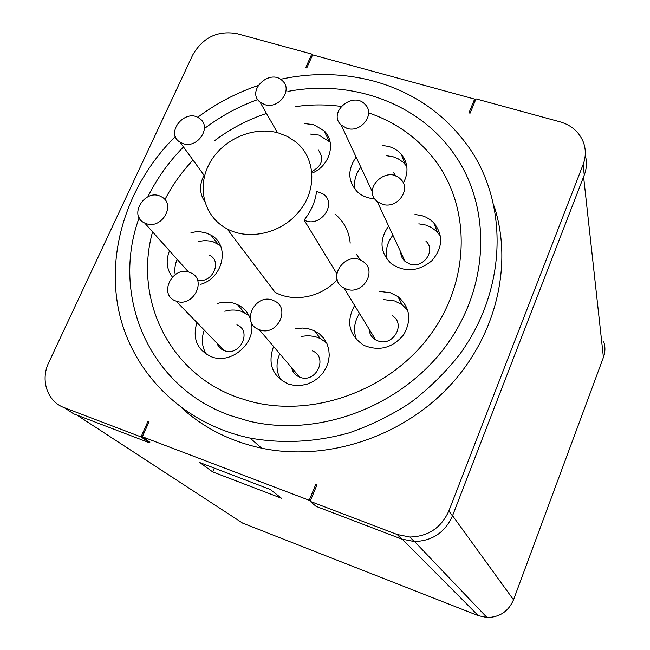 <?xml version="1.0" encoding="UTF-8"?>
<svg xmlns="http://www.w3.org/2000/svg" width="650" height="650" viewBox="0 0 650 650"><rect width="100%" height="100%" fill="white"/><g stroke="black" fill="none" stroke-linecap="round" stroke-linejoin="round"><path stroke-width="0.97" d="M406.803 166.351L403.146 162.232L398.084 158.746L393.234 156.804L386.579 155.699M360.864 167.221C355.469 174.127 353.567 181.561 355.168 189.524M372.401 191.644L368.623 183.869M393.713 172.811L395.809 176.02M330.159 142.139L318.898 135.094L310.082 134.03M318.427 150.077C324.391 158.714 322.156 165.896 311.707 171.616M220.423 245.562L213.314 241.841L210.226 241.044L204.839 240.573L198.258 241.443M177.141 259.317C175.004 264.363 174.354 269.433 175.199 274.527M209.698 255.287C222.796 261.592 211.811 284.082 197.502 280.069M326.658 342.948L320.223 338.455L314.86 336.481L308.165 335.636L301.348 336.375M279.784 353.771C275.779 362.993 276.152 371.743 280.922 380.023M312.561 350.911C328.502 357.297 316.062 383.671 300.032 377.26L299.699 377.138C295.368 375.342 292.679 372.182 291.614 367.648M440.456 236.031L436.711 231.416L431.283 227.37L425.848 225.054L418.827 223.828M392.909 235.219C387.018 242.702 385.109 250.794 387.197 259.512M425.953 241.182C436.394 250.356 423.272 268.994 409.809 264.006L405.096 261.406C402.277 258.903 400.822 255.767 400.725 252.013M407.802 310.286L402.106 304.72L394.607 300.934L383.581 299.577M359.515 313.422C354.071 322.026 353.121 330.842 356.655 339.877M392.454 315.819C406.104 323.928 393.152 346.816 378.129 340.957L375.716 339.885C371.621 337.399 369.403 333.783 369.07 329.03M248.787 315.25L241.646 311.431C236.202 309.636 230.579 309.562 224.778 311.22M204.271 330.078C201.118 338.837 201.841 346.929 206.44 354.339M236.909 324.829C252.476 330.809 240.021 356.891 224.453 350.659L224.185 350.561C220.643 349.148 218.221 346.661 216.938 343.102M149.963 441.992L149.597 442.821L73.808 413.896L64.147 407.607L141.042 436.906L149.597 442.821M148.931 422.045L147.972 421.346L149.053 421.753L142.382 436.735L149.849 442.252M142.382 436.735L309.238 500.281L310.245 501.134M603.558 341.193C605.41 346.556 605.369 351.951 603.428 357.354L513.524 599.796C508.454 611.431 499.622 617.329 487.021 617.5L478.327 615.656L242.661 523.12L76.993 415.106M281.434 498.217L270.351 489.491L199.843 462.573L212.761 471.924L281.434 498.217M585.244 155.228C587.088 161.817 586.763 168.431 584.261 175.069L583.123 164.548C585.934 157.024 586.04 149.614 583.432 142.326C579.296 132.048 571.521 125.222 560.105 121.851L475.995 98.889L470.104 113.173L468.967 112.856L474.638 99.101L312.618 54.86L306.767 67.982L305.711 67.689L311.789 54.072L312.39 55.372M474.638 99.101L475.118 101.002M309.238 500.281L315.746 484.502L316.729 485.396M212.761 471.924L214.394 468.122M584.261 175.069L452.481 515.905C444.998 532.496 432.242 541.036 414.221 541.523L401.7 539.037L397.174 534.487L310.164 501.337L316.916 484.941L315.746 484.502M401.7 539.037L316.119 506.374L310.164 501.337M583.123 164.548L448.866 510.924L452.481 515.905M147.972 421.346L141.042 436.906M64.147 407.607C47.288 401.594 40.146 380.055 48.774 362.529L192.822 54.795C202.971 37.416 217.636 30.347 236.836 33.605L311.789 54.072M397.174 534.487L409.906 537.014C428.244 536.502 441.236 527.808 448.866 510.924M182.138 408.314C204.263 428.22 230.774 441.512 261.666 448.183C325.918 461.638 400.571 437.734 448.5 387.156C496.389 336.513 513.297 264.485 494.098 205.961M346.962 128.359C360.953 133.153 375.399 114.27 365.251 104.569C353.113 90.529 327.21 112.645 341.234 125.117L346.962 128.359M264.883 104.683C278.842 109.476 293.191 89.7 282.352 80.722C269.807 68.079 245.863 91.041 260.073 102.147L264.883 104.683M146.291 223.649C162.053 229.629 176.386 203.897 161.362 196.779C145.632 187.476 127.66 215.564 144.69 223.007L146.291 223.649M259.634 329.818C277.339 336.749 291.403 307.572 273.804 300.682C255.694 291.761 239.826 323.131 259.269 329.68L259.634 329.818M382.371 204.206C397.264 209.536 411.954 188.939 400.433 178.994C386.799 164.84 361.522 189.118 377.162 201.403L382.371 204.206M346.596 289.136C363.236 295.449 377.804 270.116 362.708 261.324C346.036 249.543 325.528 278.493 343.939 287.974L346.596 289.136M176.353 301.186C193.464 307.889 207.561 279.11 190.434 272.691C173.054 264.396 157.463 294.913 176.061 301.08L176.353 301.186M183.259 143.674C197.852 148.907 212.233 126.604 199.566 118.519C185.616 107.591 164.58 132.876 179.977 142.155L183.259 143.674M175.411 136.451C128.643 182.715 105.804 250.096 118.966 311.545C132.308 372.808 182.739 423.971 250.128 438.076C282.514 443.869 315.404 442.163 348.806 432.957C370.476 425.49 390.991 415.431 410.329 402.781C428.716 388.806 444.998 372.897 459.176 355.071C506.732 290.582 508.893 205.424 469.446 148.127C445.876 114.758 414.196 92.479 374.408 81.299C343.744 73.084 312.447 72.418 280.507 79.308M258.091 85.524C236.291 92.926 216.133 103.545 197.6 117.366M139.165 217.709C110.752 295.027 148.387 386.514 230.011 415.399L248.446 420.973C317.72 437.986 400.993 406.965 445.762 346.166C490.726 285.439 491.636 204.669 452.522 151.808C416.569 102.172 350.399 79.446 287.926 91.431M257.79 99.572C239.07 106.324 221.699 115.668 205.692 127.619M183.479 146.965C168.862 161.793 157.007 178.376 147.907 196.722M237.77 397.451C168.927 373.376 133.729 298.87 152.579 231.839C133.721 298.87 168.919 373.376 237.77 397.442L247.999 400.733C310.871 418.819 388.497 391.511 429.804 335.587C471.348 279.768 470.966 204.864 432.884 157.503C415.951 136.597 394.566 121.745 368.729 112.921M295.815 106.6C311.058 104.431 326.162 104.382 341.128 106.429C326.162 104.374 311.058 104.431 295.807 106.592M266.5 113.457C247.715 119.673 230.393 128.773 214.533 140.757C230.393 128.773 247.723 119.673 266.508 113.457M193.001 160.046C181.683 172.014 172.315 185.218 164.905 199.648C172.323 185.226 181.683 172.023 193.001 160.054M432.884 157.503L432.892 157.503C415.951 136.606 394.566 121.745 368.737 112.929M230.019 415.399L248.446 420.981C317.72 437.994 401.001 406.965 445.762 346.174C490.726 285.447 491.636 204.677 452.522 151.816M403.333 183.097C408.826 172.543 408.135 162.906 401.269 154.196L397.507 150.711L393.031 148.021L389.049 146.526L382.289 145.421M356.168 157.146C347.327 169.723 347.742 181.301 357.427 191.896C362.148 196.121 367.924 198.404 374.741 198.737M312.439 172.949C330.184 165.628 336.456 142.082 323.976 130.666L313.601 124.654L304.655 123.597M388.635 226.037C378.966 239.964 379.917 252.566 391.479 263.843C405.007 272.594 418.454 271.57 431.803 260.764C442.837 247.869 443.511 235.219 433.826 222.812L430.129 219.611L425.856 217.116L422.102 215.686L414.984 214.443M204.051 175.24C199.233 184.681 199.452 193.456 204.701 201.573M354.624 305.427C345.808 321.904 348.904 335.213 363.911 345.353C379.308 351.536 392.551 348.01 403.634 334.774C411.986 319.922 410.077 307.182 397.906 296.546L390.284 292.711L379.088 291.346M200.769 284.286C223.632 277.818 230.181 244.896 210.941 235.097L206.261 233.017L200.972 231.896L195.439 231.871L190.986 232.635M169.52 250.794C165.661 260.496 166.587 269.214 172.323 276.933M273.569 346.474C267.442 363.862 272.415 376.399 288.502 384.085L294.539 385.442L300.836 385.466L307.101 384.158L313.04 381.574L318.37 377.829L322.839 373.1L326.243 367.624L328.421 361.644L329.274 355.452L328.778 349.326L326.942 343.566L323.879 338.423L319.719 334.124L314.673 330.882L308.116 328.632L302.429 328.031L295.498 328.794M250.315 318.719C247.943 312.301 243.685 307.604 237.551 304.631L234.902 303.558C229.377 301.746 223.673 301.681 217.774 303.363M196.918 322.522C192.205 338.658 197.121 350.098 211.664 356.85C231.546 364.764 256.579 342.639 251.225 321.977M304.119 220.033C311.163 211.299 315.315 201.727 316.582 191.319L323.172 194.001C337.959 203.799 319.841 228.678 304.119 220.033L336.773 273.634M356.086 253.793L360.555 260.162M350.212 243.124C349.074 231.238 344.012 221.553 335.018 214.061M227.102 228.841C249.015 240.874 281.873 233.123 298.976 211.591C317.688 189.54 315.534 156.91 295.165 141.481L287.495 136.541L278.882 133.112C253.817 125.629 222.739 139.173 209.706 163.109C196.406 186.932 203.938 216.832 227.102 228.841L275.048 292.248C293.971 302.794 321.726 297.229 337.196 279.549M478.327 615.656L402.464 539.321M603.428 357.354L583.602 176.776M452.562 515.694L513.524 599.796M487.021 617.5L414.562 541.531M409.906 537.014L414.221 541.523M372.125 191.384L341.234 125.117M277.452 132.706L260.073 102.147M188.5 272.025L144.69 223.007M299.699 377.138L259.269 329.68M405.096 261.406L377.162 201.403M375.716 339.885L343.939 287.974M224.185 350.561L176.061 301.08M204.571 175.947L179.977 142.155M250.128 438.076L261.666 448.183M401.269 154.196L405.275 164.385M323.976 130.666L329.127 141.042M433.826 222.812L437.393 232.099M397.906 296.546L402.106 304.72M210.941 235.097L217.929 243.896M314.673 330.882L320.223 338.455M237.551 304.631L244.254 312.488"/></g></svg>
